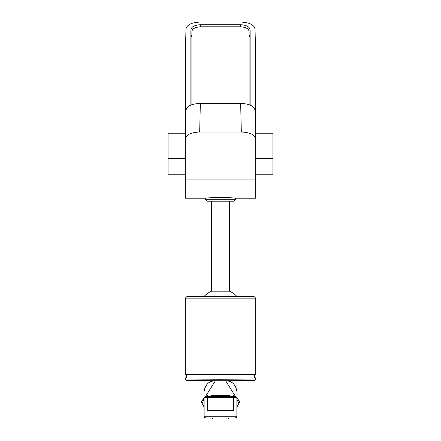 <?xml version="1.0" encoding="UTF-8"?>
<svg xmlns="http://www.w3.org/2000/svg" width="441" height="441" viewBox="0 0 441 441"><rect width="100%" height="100%" fill="white"/><g stroke="black" fill="none" stroke-linecap="round" stroke-linejoin="round"><path stroke-width="0.66" d="M203.963 296.556L237.037 296.556M237.071 296.589L203.929 296.589M203.792 296.743A22.474 22.474 0 0 1 211.509 291.176L229.491 291.176L229.491 201.256M254.595 377.827L255.708 377.871L254.496 377.915L254.496 374.618L186.504 374.618L186.504 377.915L186.405 374.618M186.504 377.915L185.292 377.871L185.292 379.067L220.5 379.249L255.708 379.067L255.708 377.871M254.595 374.618L254.496 377.915M185.292 377.871L186.405 377.827M255.708 379.067L254.209 380.566L220.5 380.737L186.791 380.566L185.292 379.067M185.292 298.166L185.292 374.574L255.708 374.574L255.708 298.166L185.292 298.166L186.791 296.666L244.397 296.787L254.209 296.666L237.004 296.517M237.015 296.534L251.965 296.666L220.5 296.826L189.035 296.666L203.985 296.534M203.996 296.517L186.791 296.666M235.483 199.707L205.517 199.707L207.016 201.206L233.984 201.206L235.483 199.707L235.483 198.152M215.258 291.06L225.742 291.06M185.297 138.97L185.959 110.531C186.686 106.138 191.482 103.762 200.341 103.403L240.659 103.403C249.518 103.762 254.314 106.138 255.041 110.531L255.703 138.97M185.959 110.531L185.292 139.158C186.019 134.764 190.815 132.388 199.679 132.03L241.321 132.03C250.185 132.388 254.981 134.764 255.708 139.158L255.041 110.531M190.881 105.162L190.881 30.17C191.157 26.923 194.277 25.104 200.236 24.724L240.764 24.724C246.723 25.104 249.843 26.923 250.119 30.17L250.119 105.162M255.708 133.226L255.708 57.765L255.041 29.304C254.314 24.834 249.518 22.419 240.659 22.05L200.341 22.05C191.482 22.419 186.686 24.834 185.959 29.304L185.959 110.487M185.292 57.683L185.959 29.222L185.297 57.573M255.041 110.487L255.041 29.222L255.708 57.765M250.014 105.118L250.014 37.094L249.115 34.756M191.885 34.756L190.986 37.094L190.986 105.118M236.249 198.207L255.708 198.207L255.708 179.107L185.292 179.107L185.292 198.207L204.751 198.207M220.5 197.27C240.83 198.257 240.83 198.307 220.5 197.43C200.17 198.307 200.17 198.257 220.5 197.27M255.708 193.114L255.708 174.239L272.929 174.239L272.929 158.286L255.708 158.286M185.292 158.286L168.071 158.286L168.071 174.239L185.292 174.239L185.292 193.114M185.292 139.158L185.292 179.107M255.708 139.158L255.708 179.107M185.292 133.226L185.292 57.765M255.571 133.226L272.929 133.226L272.929 158.286M168.071 158.286L168.071 133.226L185.429 133.226M249.115 104.765L249.115 31.758C248.862 28.814 246.039 27.171 240.648 26.824L200.352 26.824C194.961 27.171 192.138 28.814 191.885 31.758L191.885 104.765M236.982 412.142L236.982 415.885M236.084 397.925L235.444 397.291L235.444 396.393L236.982 397.925L236.084 397.925L236.095 416.271L236.982 416.265L236.982 380.715M236.982 396.795L236.982 400.577L237.666 400.935L236.982 400.637M204.596 418.057L204.018 416.265L204.018 395.494M204.018 380.715L204.018 391.773C205.252 384.431 209.023 380.798 215.324 380.881L205.556 396.393L204.018 397.925L204.916 397.925L204.905 416.271L205.341 418.068L235.659 418.068L236.095 416.271L204.018 416.265M233.383 397.291L233.383 410.18L207.617 410.18L207.617 397.291L233.383 397.291L233.383 395.34L233.653 397.291L233.647 396.393L235.444 396.393L225.676 380.881L215.324 380.881M225.676 380.881C231.972 380.798 235.742 384.431 236.982 391.773M235.444 397.291L233.653 397.291L233.769 410.477L207.231 410.477L207.353 396.393L207.347 397.291L205.556 397.291L205.556 396.393L207.353 396.393L207.617 395.34L207.617 397.291M235.659 418.068L236.42 418.062M236.404 418.057L236.982 416.265M228.444 418.068L228.444 418.95L212.556 418.95L212.556 418.068L212.556 418.807M204.018 415.885L204.018 412.142M204.018 395.897L204.018 400.577L203.334 400.935L202.05 403.124L204.018 406.933M211.388 395.935L211.371 395.594L211.382 395.93L214.387 396.139L226.613 396.139L229.618 395.93L229.629 395.594L229.612 395.935M228.736 396.079L228.752 395.489L229.629 395.594M228.752 395.489L212.248 395.489L212.264 396.079M211.371 395.594L212.248 395.489M233.383 398.146L233.658 398.146M233.658 398.201L233.383 398.201M207.231 410.455L233.769 410.455M207.617 402.964L207.298 402.964L207.617 402.964M207.617 398.201L207.342 398.201M233.383 402.964L233.702 402.964L233.383 402.964M207.342 398.146L207.617 398.146M207.259 407.462L207.617 407.462M204.58 418.062L205.341 418.068M233.741 407.462L233.383 407.462M201.515 402.352L201.471 401.635M201.383 402.192L201.239 401.646A0.899 0.899 0 0 1 201.724 400.847L204.018 399.645L201.724 400.847A0.899 0.899 0 0 0 201.239 401.646M201.25 401.58L201.724 400.908L201.912 401.178M204.018 400.637L203.334 400.996M204.018 398.438L203.334 398.796L202.05 400.919M204.018 398.499L202.072 400.665M201.515 402.749A0.899 0.899 0 0 1 201.239 402.104A0.899 0.899 0 0 0 201.515 402.749L202.055 403.272L201.515 402.749L202.094 402.109L201.724 401.244L201.239 402.104A0.899 0.899 0 0 1 201.724 401.304L204.018 400.103M201.675 401.271L204.018 400.042L201.724 401.244L201.912 401.508L201.724 401.244L201.25 401.911M239.088 401.178L239.276 400.908L239.75 401.58L239.617 402.192M239.761 401.646A0.899 0.899 0 0 0 239.276 400.847L239.276 400.847A0.899 0.899 180 0 1 239.761 401.646L239.485 402.352M237.666 400.996L238.95 403.124L236.982 406.933M238.95 400.919L237.666 398.796L236.982 398.499M237.666 398.857L238.928 400.665M236.982 398.438L237.666 398.796M239.485 402.749A0.899 0.899 0 0 0 239.761 402.104L239.424 401.338L239.088 401.508L238.906 402.109L239.485 402.749L238.945 403.272L239.485 402.749A0.899 0.899 180 0 0 239.276 401.304L236.982 400.103M239.75 401.911L239.276 401.244L236.982 400.042L239.325 401.271M240.764 24.724L240.731 26.824M200.236 24.724L200.269 26.824M250.119 30.17L250.014 37.094M199.679 132.03L200.341 103.403M240.659 103.403L241.321 132.03M190.881 30.17L190.986 37.094M205.556 397.291L204.916 397.925M233.383 396.393L207.617 396.393M204.018 399.711L201.724 400.847M239.276 400.847L236.982 399.711M237.208 296.743A22.474 22.474 0 0 0 229.491 291.176M254.209 296.666L255.708 298.166M211.509 291.176L211.509 201.256M205.517 199.707L205.517 198.152"/></g></svg>
